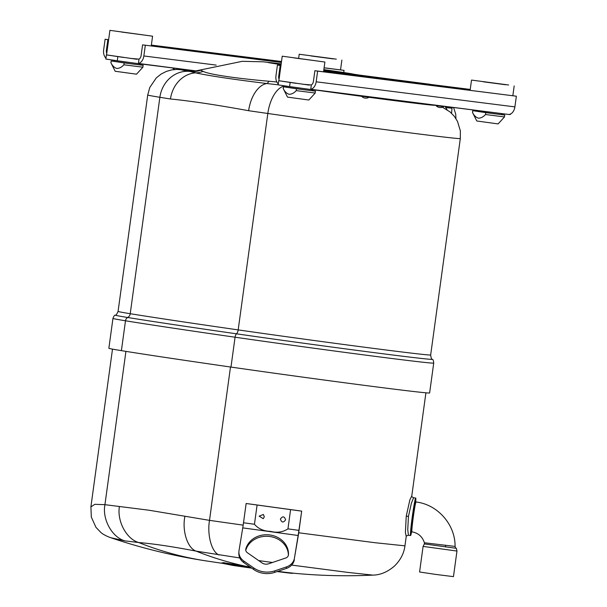 <?xml version="1.0" encoding="UTF-8"?>
<svg xmlns="http://www.w3.org/2000/svg" width="607" height="607" viewBox="0 0 607 607"><rect width="100%" height="100%" fill="white"/><g stroke="black" fill="none" stroke-linecap="round" stroke-linejoin="round"><path stroke-width="0.91" d="M281.178 63.887L263.15 61.808L242.292 61.315L200.196 70.01A109.23 1.267 7.8 0 0 200.477 70.177L203.125 71.383C206.304 72.923 213.793 74.578 225.592 76.33C237.436 78.121 251.875 79.76 268.916 81.247L276.838 81.998M430.667 354.966L460.311 138.548A128.767 1.495 -172.2 0 1 395.878 131.029A128.767 1.495 -172.2 0 1 267.824 113.479A275.176 3.194 -172.2 0 1 248.642 110.709C216.585 104.874 190.522 100.967 170.468 98.987A275.176 3.194 -172.2 0 1 159.869 97.295L130.224 313.713A275.176 3.194 7.8 0 0 238.179 329.897A128.767 1.495 7.8 0 0 366.226 347.447A128.767 1.495 7.8 0 0 430.667 354.966C431.091 358.077 431.63 359.519 432.283 359.291C433.019 359.344 433.497 360.611 433.717 363.092L429.627 392.949A132.895 1.54 -172.2 0 1 363.123 385.195A132.895 1.54 -172.2 0 1 230.979 367.076A279.296 3.24 -172.2 0 1 121.4 350.649A132.895 1.54 -172.2 0 1 108.865 348.266L112.955 318.402A132.895 1.54 -172.2 0 0 125.49 320.784L121.4 350.649M200.477 70.177A22.118 22.049 -73.7 0 1 189.741 71.391A119.731 1.389 -172.2 0 1 189.65 71.178L190.059 71.231M278.158 84.821L266.822 83.523C232.026 79.236 208.315 75.678 195.682 72.855L189.741 71.391A99.214 1.153 7.8 0 1 195.894 71.14L177.13 69.395L171.766 69.888L166.364 71.406L161.174 74.024L156.272 77.924L149.785 87.469L147.721 94.988L118.077 311.399A128.767 1.495 7.8 0 0 130.224 313.713A4.894 4.424 99.2 0 1 127.69 317.499A130.975 1.518 -172.2 0 1 115.353 315.132C115.922 315.526 116.832 314.282 118.077 311.399M170.468 98.987A29.553 25.57 -81.1 0 1 195.682 72.855A22.118 21.731 119.2 0 0 203.125 71.383M248.642 110.709A29.553 17.079 -81.7 0 1 266.822 83.523A22.118 5.789 94.6 0 0 268.916 81.247M431.061 84.479L431.66 84.555M386.613 78.872L394.785 79.904M452.124 107.318L452.003 108.228L446.168 107.583L446.304 106.582M447.101 109.715L444.954 106.339M175.673 68.341L180.112 68.902M281.382 62.384L142.569 44.865L281.375 62.453M324.1 67.847L344.048 70.359L324.108 67.779M142.569 44.865L141.105 55.548A4.31 2.906 97.2 0 1 139.011 59.122L130.073 58.363M343.752 72.499L344.048 70.359M123.714 57.483L106.665 54.926M106.764 53.363A4.31 2.906 97.2 0 1 106.392 50.343L107.856 39.667L108.623 39.758M145.316 45.282L143.851 55.965A8.43 5.683 97.2 0 1 138.419 63.439L196.721 70.996L136.029 63.333M138.419 63.439L139.011 59.122M135.665 63.287L117.272 60.761L117.834 56.679M117.272 60.761L105.83 59.046L106.392 54.964M105.959 58.082A8.43 5.683 97.2 0 1 103.645 49.933L105.11 39.25L107.856 39.667M151.348 45.153L281.489 61.58M105.11 39.25L108.638 39.698M151.355 45.093L281.504 61.512M434.923 104.965L436.016 105.603L442.412 106.513L444.878 106.324M369.102 97.241L361.461 96.194A6.04 6.04 0 0 0 369.102 97.241L370.323 96.915M317.628 71.118L516.36 96.202L314.881 70.708L317.628 71.118L316.171 81.801A8.43 5.683 97.2 0 1 310.738 89.275L509.554 114.564L308.348 89.168M314.881 70.708L313.417 81.391A4.31 2.906 97.2 0 1 311.33 84.957L302.392 84.198M510.487 114.025L510.426 114.465L509.463 114.351A8.43 5.683 -82.8 0 0 514.895 106.885L516.36 96.202M296.034 83.326L278.985 80.769M279.076 79.198A4.31 2.906 97.2 0 1 278.712 76.186L280.176 65.503L280.942 65.602M310.738 89.275L311.33 84.957M307.977 89.123L289.585 86.596L290.146 82.514M289.585 86.596L278.143 84.881L278.704 80.799M278.279 83.918A8.43 5.683 97.2 0 1 275.965 75.769L277.422 65.093L280.176 65.503M323.668 70.989L470.228 89.487M277.422 65.093L280.95 65.533M323.675 70.928L470.243 89.426M411.766 496.116L411.796 495.836C411.485 496.412 412.085 497.05 413.602 497.763L411.402 503.127L408.458 516.375L407.745 529.645L408.443 535.253L410.56 535.541A18.923 0.857 -82.2 0 1 412.259 516.898A18.923 0.857 -82.2 0 1 415.719 498.051A18.923 0.857 -82.2 0 1 415.704 501.936M411.599 531.8A18.923 0.857 -82.2 0 1 410.56 535.541M406.22 536.535L405.393 532.468L406.25 516.117L409.877 499.849L411.796 495.866L425.917 392.805M239.788 557.947L196.122 551.133C173.094 546.695 153.95 543.826 138.684 542.521L124.959 540.875C112.083 537.4 102.067 519.296 104.935 504.675L149.034 510.229L209.506 520.358L243.164 525.138M90.898 506.883L94.836 504.318L104.935 504.675L125.922 351.377M294.994 573.349L277.505 571.43M250.759 567.454L221.434 563.038M124.959 540.875L110.906 537.756C106.953 536.482 102.401 533.948 100.944 532.544L95.967 527.362L91.323 517.088L90.906 506.784L112.5 349.131M221.388 563.038L223.422 562.643L250.099 566.991M372.857 575.11L347.97 572.424L291.656 565.087M272.46 562.484L258.65 560.58M298.705 532.779L374.785 542.688L404.952 545.845C403.981 553.394 400.483 560.14 394.436 566.073C387.501 572.014 380.293 575.034 372.812 575.117A554.897 554.897 0 0 1 289.971 572.856L277.763 571.346M219.097 554.995C211.76 552.347 206.964 535.017 209.506 520.358L230.493 367.007M245.698 566.635A7.026 1.753 100 0 0 245.251 566.149A554.897 409.717 98.5 0 1 196.122 551.133C187.525 548.273 181.918 530.867 184.907 516.299M110.899 537.756A554.897 554.897 0 0 0 206.752 560.997A554.897 409.717 98.5 0 1 138.684 542.521C126.499 539.122 116.87 521.11 119.42 506.473M411.174 531.74A15.198 0.69 -82.2 0 1 412.434 516.876A15.198 0.69 -82.2 0 1 415.279 501.875M261.943 562.871A6.715 5.85 3.2 0 0 265.138 564.1A6.715 5.85 3.2 0 0 268.59 563.789L285.768 558A4.31 3.748 3.2 0 0 288.462 554.737A4.31 3.748 3.2 0 0 288.462 554.722A21.632 18.84 3.2 0 0 269.903 534.979A21.632 18.84 3.2 0 0 245.843 548.857A4.31 3.748 3.2 0 0 245.729 549.563A4.31 3.748 3.2 0 0 247.368 552.719L261.943 562.871M285.616 519.789C284.334 516.17 282.596 515.935 280.388 519.076C281.663 522.688 283.408 522.931 285.616 519.789M274.766 570.861A21.222 18.483 -176.8 0 1 263.87 571.862A21.222 18.483 -176.8 0 1 253.772 567.97L243.847 561.058A12.922 11.252 -176.8 0 1 238.915 551.581A12.922 11.252 -176.8 0 1 239.029 550.549L242.739 527.878A10.334 0.47 97.8 0 0 243.506 522.756L246.138 503.507L257.459 505.024A116.263 1.351 7.8 0 0 290.51 509.569L301.687 511.109L299.046 530.359A13.437 0.607 -82.2 0 1 298.052 537.02L294.433 558.167A12.922 11.252 -176.8 0 1 286.466 566.915L274.766 570.861L274.683 572.378L286.375 568.44A12.922 11.252 3.2 0 0 294.342 559.692M238.915 551.581L238.832 553.106A12.922 11.252 3.2 0 0 243.764 562.583L253.68 569.495A21.222 18.483 3.2 0 0 263.779 573.38A21.222 18.483 3.2 0 0 274.683 572.378M259.128 516.147L263.4 514.478L264.311 516.861L263.226 518.666L259.128 516.147M294.433 558.167L298.136 535.495A10.334 0.47 97.8 0 0 298.902 530.374L301.687 511.109M246.138 503.507L257.095 505.009L254.454 524.258C258.392 528.834 263.734 531.208 270.494 531.368C277.02 533.037 282.847 532.202 287.953 528.864L290.586 509.614L301.542 511.124M257.095 505.009A119.367 1.381 7.8 0 0 290.586 509.614M245.774 550.329A21.632 18.84 -176.8 0 1 269.273 536.436A21.632 18.84 -176.8 0 1 288.393 555.23M411.948 531.846A15.069 0.683 -82.2 0 1 411.941 531.846C418.253 532.999 422.404 536.634 424.392 542.764L455.083 546.414C455.349 524.615 437.693 504.508 416.045 501.981A15.069 0.683 -82.2 0 1 416.053 501.981L415.105 501.852M456.965 551.05L456.388 548.318L424.376 543.933L423.087 546.406L419.581 572.006L436.107 574.465L453.459 576.642L456.965 551.05L423.087 546.406M143.161 65.328L124.162 62.908L123.904 64.79C121.726 67.202 119.359 68.424 116.802 68.447C114.351 67.673 112.409 65.806 110.96 62.847L115.178 71.262L136.507 74.183L142.903 67.202L143.085 65.336M121.779 32.08L144.041 35.024L121.779 32.08M109.913 30.35L152.577 36.192L109.913 30.35L106.551 54.888L136.879 59.274M123.904 64.79L142.903 67.202M139.959 64.828L143.093 65.298M124.162 62.908L111.218 60.966L110.96 62.847M114.374 61.269L111.218 60.966M114.495 60.343L114.359 61.383L131.765 63.91L139.951 64.888L140.096 63.849M311.072 55.965L333.334 58.917L311.072 55.965M336.308 59.152L299.205 54.243L336.308 59.152M315.481 91.164L296.474 88.751L296.224 90.625C294.038 93.038 291.671 94.26 289.114 94.29C286.663 93.508 284.721 91.642 283.279 88.683L287.49 97.105L308.819 100.026L315.223 93.046L315.405 91.171M294.099 57.915L316.361 60.859L294.099 57.915M282.232 56.185L324.889 62.035L282.232 56.185L278.871 80.723L309.198 85.109M286.815 86.179L286.671 87.218L304.084 89.745L312.271 90.724L312.415 89.684M296.224 90.625L315.223 93.046M312.279 90.671L315.405 91.133M296.474 88.751L283.537 86.809L283.279 88.683M286.686 87.105L283.537 86.809M504.766 115.057L485.767 112.636L485.509 114.511C483.331 116.931 480.964 118.153 478.407 118.175C475.956 117.401 474.014 115.535 472.565 112.576L476.783 120.99L498.112 123.911L504.508 116.931L504.69 115.064M483.384 81.808L505.646 84.752L483.384 81.808M508.628 84.988L471.518 80.078L508.628 84.988M485.509 114.511L504.508 116.931M501.564 114.556L504.698 115.026M485.767 112.636L472.823 110.694L472.565 112.576M475.979 110.998L472.823 110.694M476.07 110.337L475.964 111.111L493.37 113.63L501.557 114.617L501.701 113.577M323.721 70.579A43.059 0.501 7.8 0 0 339.374 72.612L351.309 74.024A43.059 0.501 7.8 0 0 342.204 72.286A43.059 0.501 7.8 0 0 323.85 69.63L359.852 75.139M281.17 63.902A43.059 0.501 7.8 0 0 279.106 64.327A43.059 0.501 7.8 0 0 281.079 64.615M147.721 94.988A128.767 1.495 -172.2 0 0 159.869 97.295A29.553 26.723 -80.8 0 1 190.082 71.459A22.118 22.034 108.2 0 0 200.591 70.215M344.101 73.508A139.382 93.986 -82.8 0 0 339.374 72.612M320.079 90.655A99.214 1.153 7.8 0 0 361.575 96.316M368.995 97.31A99.214 1.153 7.8 0 0 434.756 105.125M432.283 359.291A130.975 1.518 -172.2 0 1 367.751 351.802A130.975 1.518 -172.2 0 1 236.51 333.82A4.894 2.481 -81.8 0 0 238.179 329.897L267.824 113.479A29.553 14.993 -81.8 0 1 285.108 85.928M236.51 333.82A277.384 3.217 -172.2 0 1 127.69 317.499A4.234 3.832 99.2 0 0 125.49 320.784A279.296 3.24 -172.2 0 0 235.068 337.219A4.234 2.147 -81.8 0 1 236.51 333.82M433.717 363.092A132.895 1.54 -172.2 0 1 367.212 355.33A132.895 1.54 -172.2 0 1 235.068 337.219L230.979 367.076M106.392 50.343L107.166 50.442M143.851 55.965L216.191 65.093M278.712 76.186L279.478 76.277M316.171 81.801L514.895 106.885M406.25 516.117L408.458 516.398M233.255 565.481A34.447 0.402 7.8 0 0 251.738 568.137L233.118 565.466L221.259 563.084M295.336 573.38L277.118 571.559A34.447 0.402 7.8 0 0 291.755 573.137M243.847 561.058L243.764 562.583M253.772 567.97L253.68 569.495M286.466 566.915L286.375 568.44M298.902 530.374L287.953 528.864M254.454 524.258L243.506 522.756M298.136 535.495L242.739 527.878M245.843 548.857L245.767 550.268M411 531.717L411.941 531.846A15.069 0.683 -82.2 0 1 413.291 516.997A15.069 0.683 -82.2 0 1 416.038 501.981A15.069 0.683 -82.2 0 1 416.045 501.981M445.492 545.2A2.064 0.751 -83.1 0 0 445.743 547.044M193.618 71.368L200.196 70.01M430.075 84.29L354.503 74.441M452.003 108.228L451.562 113.266M460.311 138.548L460.364 130.907L457.503 121.385L454.286 116.286L450.091 111.938L442.42 107.234M115.353 315.132C114.632 314.987 113.835 316.08 112.955 318.402M179.042 69.426A6.04 6.04 0 0 0 180.104 68.902M172.547 67.946A6.04 6.04 0 0 0 174.937 69.479M436.016 105.603A6.04 6.04 0 0 0 443.656 106.65M360.368 95.557L361.461 96.194M453.581 107.5L455.72 114.108L455.956 118.646M408.443 535.253C406.88 535.609 406.129 536.049 406.212 536.573L406.273 536.209M206.752 560.997L221.532 563.213M404.952 545.845L406.227 536.512M413.602 497.763L415.719 498.051M424.392 542.764L424.376 543.94M456.373 548.311C455.925 548.493 455.493 547.863 455.083 546.414M151.242 45.965L152.577 36.192M110.891 62.817L111.149 60.943M298.659 58.196L299.205 54.243M340.527 69.851L341.87 60.085M323.554 71.801L324.889 62.035M283.203 88.652L283.461 86.778M470.122 90.299L471.518 80.078M512.847 95.694L514.182 85.921M472.496 112.545L472.754 110.671"/></g></svg>
